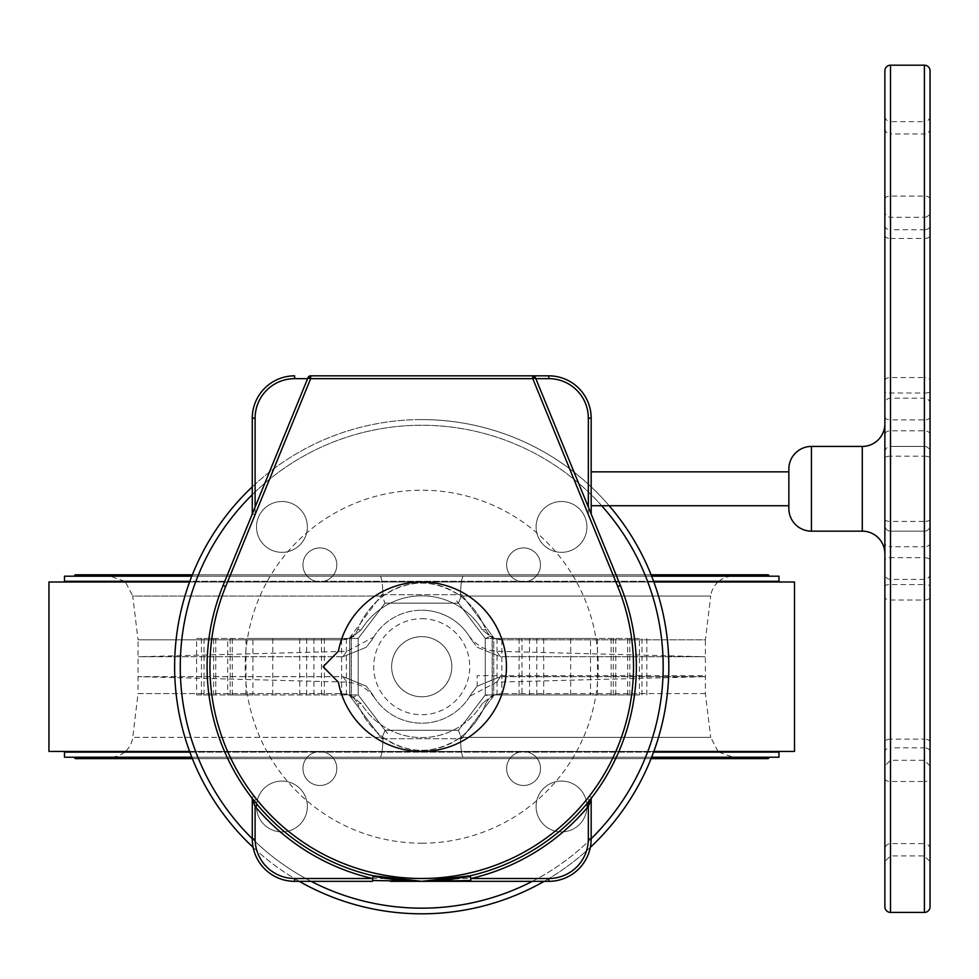 <?xml version="1.0" encoding="UTF-8"?>
<svg xmlns="http://www.w3.org/2000/svg" width="979" height="979" viewBox="0 0 979 979"><rect width="100%" height="100%" fill="white"/><g stroke="black" fill="none" stroke-linecap="round" stroke-linejoin="round"><path stroke-width="0.73" stroke-dasharray="4.89 3.67" d="M718.035 581.991A22.59 22.59 0 0 0 710.705 596.064L460.46 596.064C472.086 605.071 480.518 616.256 485.743 629.644C488.962 636.277 494.236 639.666 501.578 639.813L492.266 637.843L482.304 629.901L485.743 629.644L482.304 629.901L492.266 637.843L501.578 639.813C494.26 639.679 488.986 636.289 485.743 629.644C480.505 616.244 472.074 605.046 460.46 596.064C448.957 587.547 436.047 583.178 421.729 582.994C407.386 583.19 394.476 587.547 382.997 596.064C371.359 605.071 362.928 616.256 357.702 629.644C362.94 616.244 371.371 605.046 382.997 596.064C408.732 578.773 434.554 578.773 460.46 596.064L710.705 596.064L705.394 639.813L501.835 639.813L705.394 639.813L705.394 693.609L710.705 737.346L460.46 737.346C472.086 728.352 480.518 717.154 485.743 703.766L482.304 703.522A70.88 70.88 0 0 1 361.153 703.522L351.18 695.567L341.867 693.609C349.185 693.744 354.459 697.121 357.702 703.766L361.153 703.522L357.702 703.766C354.484 697.146 349.209 693.756 341.867 693.609L351.18 695.567L361.153 703.522A70.88 70.88 0 0 0 482.304 703.522L485.743 703.766C488.962 697.146 494.236 693.756 501.578 693.609L492.266 695.567L482.304 703.522L492.266 695.567L501.578 693.609C494.26 693.744 488.986 697.121 485.743 703.766C480.505 717.179 472.074 728.376 460.46 737.346A22.59 3.023 -90 0 0 463.459 757.22L379.987 757.22A22.59 3.023 -90 0 0 382.997 737.346C371.359 728.352 362.928 717.154 357.702 703.766C362.94 717.179 371.371 728.376 382.997 737.346C408.732 754.638 434.554 754.638 460.46 737.346C448.957 745.876 436.047 750.232 421.729 750.428C407.386 750.232 394.476 745.876 382.997 737.346L132.74 737.346A22.59 22.59 0 0 1 125.422 751.431M718.035 751.431L710.705 737.346L460.46 737.346A22.59 3.023 90 0 0 463.459 757.22L379.987 757.22A22.59 3.023 90 0 0 382.997 737.346L132.74 737.346L138.051 693.609L341.867 693.609L138.051 693.609L138.051 639.813L341.867 639.813L351.18 637.843L341.867 639.813C349.185 639.679 354.459 636.289 357.702 629.644C354.484 636.277 349.209 639.666 341.867 639.813L138.051 639.813L132.74 596.064L382.997 596.064L132.74 596.064L125.422 581.991M705.394 693.609L501.578 693.609L705.394 693.609M361.153 629.901A70.88 70.88 0 0 1 482.304 629.901A70.88 70.88 0 0 0 361.153 629.901L351.18 637.843L361.153 629.901L357.702 629.644L361.153 629.901M718.855 581.281A22.59 22.59 0 0 1 733.136 576.203L463.459 576.203L733.136 576.203M460.46 596.064A22.59 3.023 -90 0 1 463.459 576.203L110.309 576.203L463.459 576.203A22.59 3.023 90 0 0 460.46 596.064M85.662 576.203L757.783 576.203L85.662 576.203A1.407 1.407 0 0 1 87.07 574.783A1.407 1.407 0 0 1 88.489 576.203L754.956 576.203L88.489 576.203M757.783 576.203A1.407 1.407 0 0 0 756.375 574.783A1.407 1.407 0 0 0 754.956 576.203M80.009 576.203L763.436 576.203L80.009 576.203A1.407 1.407 0 0 1 81.428 574.783A1.407 1.407 0 0 1 82.836 576.203L760.61 576.203L82.836 576.203M763.436 576.203A1.407 1.407 0 0 0 762.017 574.783A1.407 1.407 0 0 0 760.61 576.203M769.078 576.203L74.367 576.203L769.078 576.203M77.194 576.203A1.407 1.407 0 0 0 75.775 574.783L767.671 574.783A1.407 1.407 0 0 0 766.251 576.203L77.194 576.203L766.251 576.203M651.659 576.203L191.798 576.203M653.593 581.281L189.853 581.281M124.59 752.141A22.59 22.59 0 0 1 110.309 757.22M88.489 757.22L754.956 757.22L88.489 757.22A1.407 1.407 0 0 1 87.07 758.627A1.407 1.407 0 0 1 85.662 757.22L757.783 757.22L85.662 757.22M754.956 757.22A1.407 1.407 0 0 0 756.375 758.627A1.407 1.407 0 0 0 757.783 757.22M82.836 757.22L760.61 757.22L82.836 757.22A1.407 1.407 0 0 1 81.428 758.627A1.407 1.407 0 0 1 80.009 757.22L763.436 757.22L80.009 757.22M760.61 757.22A1.407 1.407 0 0 0 762.017 758.627A1.407 1.407 0 0 0 763.436 757.22M766.251 757.22L77.194 757.22A1.407 1.407 0 0 1 75.775 758.627L767.671 758.627A1.407 1.407 0 0 1 766.251 757.22L77.194 757.22M74.367 757.22L769.078 757.22L74.367 757.22M189.853 752.141L653.593 752.141M651.659 757.22L191.798 757.22M778.966 752.141L64.479 752.141M64.479 757.22L778.966 757.22M64.479 576.203L778.966 576.203M64.479 581.281L778.966 581.281M379.987 576.203A22.59 3.023 -90 0 1 382.997 596.064A22.59 3.023 90 0 0 379.987 576.203M501.835 639.813L501.835 693.609L501.835 639.813M421.729 696.779A30.08 30.08 0 0 0 451.796 666.711A30.08 30.08 0 0 0 421.729 636.631A30.08 30.08 0 0 0 391.649 666.711A30.08 30.08 0 0 0 421.729 696.779A30.08 30.08 0 0 1 391.649 666.711A30.08 30.08 0 0 1 421.729 636.631A30.08 30.08 0 0 1 451.796 666.711A30.08 30.08 0 0 1 421.729 696.779M342.944 656.75L138.382 656.75L342.944 656.75C347.361 650.215 347.361 650.215 342.944 656.75C347.361 650.215 347.361 650.215 342.944 656.75L366.268 647.278L372.289 639.385L366.268 647.278L342.944 656.75M372.289 639.385C374.81 635.126 374.81 635.126 372.289 639.385A56.476 56.476 0 0 1 421.729 610.223A56.476 56.476 0 0 0 372.289 639.385M421.729 610.223A56.476 56.476 0 0 1 471.156 639.385C468.635 635.126 468.635 635.126 471.156 639.385A56.476 56.476 0 0 0 421.729 610.223M469.076 635.909L472.833 640.694L480.922 646.984L488.448 650.08L496.573 651.292L705.064 656.75L500.502 656.75L496.573 651.292L500.502 656.75L477.177 647.278L471.156 639.385L477.177 647.278L500.502 656.75L705.064 656.75M477.177 686.144L500.502 676.673L477.177 686.144L471.156 694.025C468.635 698.296 468.635 698.296 471.156 694.025L477.177 686.144L477.177 675.645L705.064 675.645L705.064 676.673L500.502 676.673L705.064 676.673L496.573 682.13L469.993 696.155L469.076 697.489M500.502 676.673C496.084 683.195 496.084 683.195 500.502 676.673C496.084 683.195 496.084 683.195 500.502 676.673M372.289 694.025C374.81 698.296 374.81 698.296 372.289 694.025A56.476 56.476 0 0 0 471.156 694.025A56.476 56.476 0 0 1 372.289 694.025L366.268 686.144L372.289 694.025M374.37 697.489L370.613 692.728L362.524 686.426L354.998 683.342L346.872 682.13L138.382 676.673L342.944 676.673L346.872 682.13L342.944 676.673L366.268 686.144L342.944 676.673L138.382 676.673M252.912 638.467L346.395 638.467L252.912 638.467L252.912 694.943L227.679 694.943L227.679 638.467M227.679 694.943L252.912 694.943M590.533 638.467L497.051 638.467L615.767 638.467L590.533 638.467L590.533 694.943L497.051 694.943L590.533 694.943M497.051 694.943L497.051 638.467M629.815 694.943L629.815 638.467L639.409 638.467L639.409 694.943L493.734 694.943L493.734 638.467L521.978 638.467L521.978 694.943M629.815 638.467L521.978 638.467M351.314 635.616L351.314 697.807L381.712 738.717L385.028 730.285L358.179 694.943L385.028 730.285L458.441 730.248L385.016 730.248L458.441 730.248L461.733 738.717L492.131 697.807L485.266 694.955L458.441 730.248L485.266 694.943L493.734 694.943L493.734 638.467L485.266 638.467L458.417 603.137L385.016 603.162L458.441 603.162L485.266 638.467L458.441 603.162L385.028 603.137L358.179 638.467L385.016 603.162L358.179 638.467L349.185 638.467L381.712 594.694L385.016 603.162L458.441 603.162L461.733 594.694L494.26 638.467L485.266 638.467L485.266 694.955L494.26 694.943L461.733 738.717L458.417 730.285L485.266 694.943L458.417 730.285L385.016 730.248L358.179 694.943L349.711 694.943L349.711 638.467L358.179 638.467L358.179 694.943L385.016 730.248L381.712 738.717L349.185 694.943L358.179 694.955L358.179 638.455L385.028 603.137L381.712 594.694L351.314 635.616L358.179 638.455M639.409 638.467L494.26 638.467M627.661 694.943L627.661 638.467M639.409 694.943L494.26 694.943M561.505 501.505A25.417 25.417 0 0 0 536.088 526.922A25.417 25.417 0 0 0 561.505 552.34A25.417 25.417 0 0 0 586.923 526.922A25.417 25.417 0 0 0 561.505 501.505A25.417 25.417 0 0 0 536.088 526.922A25.417 25.417 0 0 0 561.505 552.34A25.417 25.417 0 0 0 586.923 526.922A25.417 25.417 0 0 0 561.505 501.505M561.505 781.071A25.417 25.417 0 0 0 536.088 806.488A25.417 25.417 0 0 0 561.505 831.905A25.417 25.417 0 0 0 586.923 806.488A25.417 25.417 0 0 0 561.505 781.071A25.417 25.417 0 0 0 536.088 806.488A25.417 25.417 0 0 0 561.505 831.905A25.417 25.417 0 0 0 586.923 806.488A25.417 25.417 0 0 0 561.505 781.071M281.94 781.071A25.417 25.417 0 0 0 256.522 806.488A25.417 25.417 0 0 0 281.94 831.905A25.417 25.417 0 0 0 307.357 806.488A25.417 25.417 0 0 0 281.94 781.071A25.417 25.417 0 0 0 256.522 806.488A25.417 25.417 0 0 0 281.94 831.905A25.417 25.417 0 0 0 307.357 806.488A25.417 25.417 0 0 0 281.94 781.071M281.94 501.505A25.417 25.417 0 0 0 256.522 526.922A25.417 25.417 0 0 0 281.94 552.34A25.417 25.417 0 0 0 307.357 526.922A25.417 25.417 0 0 0 281.94 501.505A25.417 25.417 0 0 0 256.522 526.922A25.417 25.417 0 0 0 281.94 552.34A25.417 25.417 0 0 0 307.357 526.922A25.417 25.417 0 0 0 281.94 501.505M523.569 547.922A16.949 16.949 0 0 0 506.62 564.871A16.949 16.949 0 0 0 523.569 581.807A16.949 16.949 0 0 0 540.506 564.871A16.949 16.949 0 0 0 523.569 547.922A16.949 16.949 0 0 0 506.62 564.871A16.949 16.949 0 0 0 523.569 581.807A16.949 16.949 0 0 0 540.506 564.871A16.949 16.949 0 0 0 523.569 547.922M523.569 751.603A16.949 16.949 0 0 0 506.62 768.552A16.949 16.949 0 0 0 523.569 785.488A16.949 16.949 0 0 0 540.506 768.552A16.949 16.949 0 0 0 523.569 751.603A16.949 16.949 0 0 0 506.62 768.552A16.949 16.949 0 0 0 523.569 785.488A16.949 16.949 0 0 0 540.506 768.552A16.949 16.949 0 0 0 523.569 751.603M319.876 751.603A16.949 16.949 0 0 0 302.939 768.552A16.949 16.949 0 0 0 319.876 785.488A16.949 16.949 0 0 0 336.825 768.552A16.949 16.949 0 0 0 319.876 751.603A16.949 16.949 0 0 0 302.939 768.552A16.949 16.949 0 0 0 319.876 785.488A16.949 16.949 0 0 0 336.825 768.552A16.949 16.949 0 0 0 319.876 751.603M319.876 547.922A16.949 16.949 0 0 0 302.939 564.871A16.949 16.949 0 0 0 319.876 581.807A16.949 16.949 0 0 0 336.825 564.871A16.949 16.949 0 0 0 319.876 547.922A16.949 16.949 0 0 0 302.939 564.871A16.949 16.949 0 0 0 319.876 581.807A16.949 16.949 0 0 0 336.825 564.871A16.949 16.949 0 0 0 319.876 547.922M421.729 618.704A48.008 48.008 0 0 1 469.736 666.711A48.008 48.008 0 0 1 421.729 714.719A48.008 48.008 0 0 1 373.709 666.711A48.008 48.008 0 0 1 421.729 618.704M252.276 486.844A247.1 247.1 0 0 1 609.207 505.739M590.325 847.349A247.1 247.1 0 0 1 544.177 881.333M299.268 881.333A247.1 247.1 0 0 1 253.12 847.349M421.729 419.599A247.1 247.1 0 0 0 174.617 666.711A247.1 247.1 0 0 0 421.729 913.811A247.1 247.1 0 0 0 668.828 666.711A247.1 247.1 0 0 0 421.729 419.599A247.1 247.1 0 0 1 668.828 666.711A247.1 247.1 0 0 1 421.729 913.811M321.467 694.943L321.467 638.467L349.711 638.467L349.711 694.943L196.62 694.943L196.62 638.467L213.63 638.467L213.63 694.943L215.784 694.943L204.036 694.943L349.185 694.943M321.467 638.467L196.62 638.467M196.62 694.943L213.63 694.943M204.036 694.943L204.036 638.467L213.63 638.467M204.036 638.467L349.185 638.467M485.266 638.455L492.131 635.616L461.733 594.694L458.417 603.137L485.266 638.467L455.896 599.821M485.266 694.943L485.266 638.467M351.314 697.807L358.179 694.955L387.549 733.589M48.95 581.991L794.495 581.991M653.85 581.991L189.596 581.991M770.497 581.991L72.96 581.991L770.497 581.991M48.95 751.431L794.495 751.431M653.85 751.431L189.596 751.431M770.497 751.431L72.96 751.431L770.497 751.431M372.485 881.333L294.642 881.333A42.366 42.366 0 0 1 252.276 838.979L252.276 799.402L255.103 799.402A5.654 5.654 0 0 0 253.928 795.964L251.689 797.689L257.269 804.616A214.621 214.621 0 0 0 373.121 875.764M421.729 581.991A84.72 84.72 0 0 0 338.44 651.182L323.107 666.711L338.44 682.241A84.72 84.72 0 0 0 506.449 666.711A84.72 84.72 0 0 0 421.729 581.991M884.869 751.823L884.869 211.635L884.869 751.823A5.654 3.989 0 0 1 890.511 747.834L890.511 739.133A5.654 2.827 0 0 0 884.869 741.947M884.869 235.633A5.654 2.827 180 0 0 890.511 238.46L890.511 217.277L924.396 217.277L924.396 419.905L890.511 419.905L890.511 238.46L924.396 238.46A5.654 2.827 0 0 0 930.05 235.633L930.05 211.635A5.654 5.654 0 0 1 924.396 217.277L924.396 229.747L890.511 229.747L890.511 747.834L924.396 747.834L924.396 229.747A5.654 3.989 0 0 0 930.05 225.77L930.05 235.633M884.869 225.77A5.654 3.989 0 0 0 890.511 229.747L890.511 217.277A5.654 5.654 0 0 1 884.869 211.635M930.05 211.635L930.05 225.77M884.869 128.518A5.654 5.458 0 0 0 890.511 133.976L890.511 446.436A5.654 5.654 0 0 0 884.869 452.078L884.869 116.024L884.869 452.078A5.654 5.654 0 0 1 890.511 446.436L924.396 446.436L890.511 446.436L890.511 121.665L924.396 121.665L924.396 393.02L890.511 393.02A5.654 1.468 180 0 1 884.869 391.551M884.869 380.366A5.654 2.827 180 0 1 890.511 377.551L924.396 377.551L924.396 133.976L890.511 133.976L890.511 121.665A5.654 5.654 0 0 1 884.869 116.024M930.05 391.551A5.654 1.468 180 0 1 924.396 393.02L924.396 446.436A5.654 5.654 0 0 1 930.05 452.078L930.05 116.024L930.05 452.078A5.654 5.654 0 0 0 924.396 446.436L924.396 398.184L890.511 398.184A5.654 5.58 180 0 0 884.869 403.764M930.05 116.024A5.654 5.654 0 0 1 924.396 121.665L924.396 133.976A5.654 5.458 0 0 0 930.05 128.518M884.869 597.214L884.869 543.198A5.654 3.561 180 0 0 890.511 546.759L890.511 531.156A5.654 5.654 0 0 1 884.869 525.503L884.869 586.042A5.654 1.468 180 0 1 890.511 584.561L924.396 584.561L924.396 855.915L924.396 843.617L890.511 843.617A5.654 5.458 0 0 0 884.869 849.074L884.869 597.214A5.654 2.827 0 0 0 890.511 600.041L924.396 600.041L924.396 546.759L890.511 546.759L890.511 531.156A5.654 5.654 0 0 1 884.869 525.503A5.654 5.654 0 0 0 890.511 531.156L924.396 531.156L890.511 531.156M930.05 543.198A5.654 3.561 180 0 1 924.396 546.759L924.396 531.156A5.654 5.654 0 0 0 930.05 525.503L930.05 861.569L924.396 855.915L890.511 855.915L884.869 861.569L884.869 849.074M930.05 861.569L930.05 525.503A5.654 5.654 0 0 1 924.396 531.156L924.396 584.561A5.654 1.468 180 0 1 930.05 586.042M930.05 906.75L930.05 70.831M884.869 70.831L884.869 906.75M788.854 471.854L788.854 505.739L788.854 471.854M591.169 471.854L591.169 505.739L591.169 471.854M253.928 795.964A211.807 211.807 0 0 1 225.672 586.568L255.103 514.55L255.103 418.192A39.539 39.539 0 0 1 294.642 378.653L548.803 378.653A39.539 39.539 0 0 1 588.342 418.192L588.342 514.55L591.169 513.999L620.392 585.491A214.621 214.621 0 0 1 591.757 797.689L589.517 795.964A5.654 5.654 0 0 0 588.342 799.402L588.342 801.997M255.103 514.55L252.276 513.999L223.053 585.491A214.621 214.621 0 0 0 251.689 797.689M294.642 378.653L294.642 375.838A42.366 42.366 0 0 0 252.276 418.192L252.276 513.999L308.042 377.588M532.784 375.838L310.661 375.838M535.403 377.588L591.169 513.999L591.169 418.192A42.366 42.366 0 0 0 548.803 375.838L548.803 378.653M421.729 843.213A176.501 176.501 0 0 0 598.23 666.711A176.501 176.501 0 0 0 421.729 490.21A176.501 176.501 0 0 0 245.215 666.711A176.501 176.501 0 0 0 421.729 843.213M390.609 881.333L423.393 881.333M452.971 881.333L548.803 881.333L548.803 878.506L458.233 878.506M590.41 799.402L588.342 799.402M588.342 806.439L588.342 838.979L591.169 838.979L591.169 799.402M470.324 875.764A214.621 214.621 0 0 0 586.176 804.616M424.678 881.32L421.961 881.333M418.779 881.32L421.484 881.333M420.052 881.333L421.729 881.333M588.697 801.568L589.762 800.222M351.18 695.567L351.18 637.843L351.18 695.567M341.61 639.813L341.61 693.609L341.61 639.813M492.266 637.843L492.266 695.567L492.266 637.843M230.151 694.943L230.151 638.467M232.317 694.943L232.317 638.467M272.762 694.943L272.762 638.467M324.355 694.943L324.355 638.467M306.672 694.943L306.672 638.467M536.773 694.943L536.773 638.467M613.295 694.943L613.295 638.467M611.129 694.943L611.129 638.467M570.684 694.943L570.684 638.467M519.09 694.943L519.09 638.467M641.991 694.943L641.991 638.467M597.459 694.943L597.459 638.467M543.7 694.943L543.7 638.467M529.529 694.943L529.529 638.467M532.343 881.333A241.458 241.458 0 0 0 591.169 838.722M601.693 505.739A241.458 241.458 0 0 0 252.276 494.689M252.276 838.722A241.458 241.458 0 0 0 311.102 881.333M421.729 908.169A241.458 241.458 0 0 1 180.271 666.711A241.458 241.458 0 0 1 421.729 425.253A241.458 241.458 0 0 1 663.175 666.711A241.458 241.458 0 0 1 421.729 908.169M313.916 694.943L313.916 638.467M299.745 694.943L299.745 638.467M245.986 694.943L245.986 638.467M201.454 694.943L201.454 638.467M381.712 594.694L461.733 594.694L381.712 594.694M381.712 738.717L461.733 738.717L381.712 738.717M492.131 697.807L492.131 635.616M884.869 519.433A5.654 2.007 -0 0 0 890.511 521.44L890.511 456.153L924.396 456.153L924.396 521.44L890.511 521.44L890.511 557.687L924.396 557.687L924.396 739.133L890.511 739.133L890.511 557.687A5.654 2.827 0 0 0 884.869 560.502M884.869 417.078A5.654 2.827 180 0 0 890.511 419.905L890.511 456.153A5.654 2.007 0 0 0 884.869 458.16M930.05 417.078A5.654 2.827 0 0 1 924.396 419.905L924.396 456.153A5.654 2.007 0 0 1 930.05 458.16M930.05 519.433A5.654 2.007 0 0 1 924.396 521.44L924.396 557.687A5.654 2.827 180 0 1 930.05 560.502M930.05 741.947A5.654 2.827 180 0 0 924.396 739.133L924.396 747.834A5.654 3.989 0 0 1 930.05 751.823M930.05 198.921A5.654 2.827 0 0 0 924.396 196.094L890.511 196.094A5.654 2.827 180 0 0 884.869 198.921M930.05 434.395A5.654 3.561 180 0 0 924.396 430.821L890.511 430.821A5.654 3.561 180 0 0 884.869 434.395M930.05 403.764A5.654 5.58 180 0 0 924.396 398.184L924.396 377.551A5.654 2.827 0 0 1 930.05 380.366M930.05 573.829A5.654 5.58 180 0 1 924.396 579.409L890.511 579.409A5.654 5.58 180 0 1 884.869 573.829M884.869 778.66A5.654 2.827 0 0 0 890.511 781.487L924.396 781.487L924.396 600.041A5.654 2.827 180 0 0 930.05 597.214M930.05 849.074A5.654 5.458 -0 0 0 924.396 843.617L924.396 781.487A5.654 2.827 180 0 0 930.05 778.66M924.396 531.156A5.654 5.654 0 0 0 930.05 525.503M924.396 65.189L924.396 912.404M890.511 912.404L890.511 65.189M862.279 446.436L862.279 531.156M811.444 531.156L811.444 446.436M620.392 585.491L617.773 586.568A211.807 211.807 0 0 1 589.517 795.964M588.342 514.55L617.773 586.568M294.642 375.838A42.366 42.366 0 0 0 252.276 418.192L255.103 418.192M588.342 418.192L591.169 418.192M225.672 586.568L223.053 585.491M588.342 838.979A39.539 39.539 0 0 1 548.803 878.506M456.422 878.506L387.023 878.506M385.212 878.506L294.642 878.506A39.539 39.539 0 0 1 255.103 838.979L255.103 799.402M252.276 838.979L255.103 838.979M294.642 881.333L294.642 878.506M756.375 574.783L87.07 574.783L756.375 574.783M762.017 574.783L81.428 574.783L762.017 574.783M651.096 574.783L192.349 574.783M87.07 758.627L756.375 758.627L87.07 758.627M81.428 758.627L762.017 758.627L81.428 758.627M192.349 758.627L651.096 758.627M718.855 752.141L733.136 757.22M124.59 581.281L110.309 576.203M374.37 635.934L373.452 637.268L346.872 651.292L138.382 656.75M346.395 694.943L346.395 638.467M615.767 694.943L615.767 638.467M646.825 694.943L646.825 638.467M215.784 694.943L215.784 638.467M930.05 765.957L924.396 760.304L890.511 760.304L884.869 765.957M390.854 879.105L421.729 881.198L452.592 879.105M444.368 880.133L445.873 879.974M454.623 878.799L447.219 879.815M396.189 879.815L388.822 878.799"/><path stroke-width="1.47" d="M718.035 581.991A22.59 22.59 0 0 1 718.855 581.281M769.078 576.203A1.407 1.407 0 0 0 767.671 574.783L651.096 574.783M74.367 576.203A1.407 1.407 0 0 1 75.775 574.783L192.349 574.783M653.593 581.281L778.966 581.281L778.966 576.203L651.659 576.203M191.798 576.203L64.479 576.203L64.479 581.281L189.853 581.281M125.422 751.431A22.59 22.59 0 0 1 124.59 752.141M651.096 758.627L767.671 758.627A1.407 1.407 0 0 0 769.078 757.22M192.349 758.627L75.775 758.627A1.407 1.407 0 0 1 74.367 757.22M191.798 757.22L64.479 757.22L64.479 752.141L189.853 752.141M653.593 752.141L778.966 752.141L778.966 757.22L651.659 757.22M609.207 505.739A247.1 247.1 0 0 1 590.325 847.349M544.177 881.333A247.1 247.1 0 0 1 299.268 881.333M253.12 847.349A247.1 247.1 0 0 1 252.276 486.844M653.85 751.431L794.495 751.431L794.495 581.991L653.85 581.991M189.596 581.991L48.95 581.991L48.95 751.431L189.596 751.431M588.697 801.568L586.176 804.616L588.342 806.439L591.169 799.402L591.169 838.979A42.366 42.366 0 0 1 548.803 881.333A42.366 42.366 0 0 0 591.169 838.979A42.366 42.366 0 0 1 548.803 881.333L470.96 881.333L470.324 875.764L421.729 881.333A214.621 214.621 0 0 1 223.053 585.491L308.042 377.588L310.661 378.653L310.661 375.838L532.784 375.838L532.784 378.653L535.403 377.588L620.392 585.491A214.621 214.621 0 0 1 421.729 881.333L373.121 875.764L372.485 881.333L294.642 881.333A42.366 42.366 0 0 1 252.276 838.979L252.276 799.402L255.103 806.439L255.103 838.979L252.276 838.979M257.269 804.616L255.103 806.439A217.448 217.448 0 0 0 372.485 878.506L294.642 878.506L294.642 881.333M421.729 581.991A84.72 84.72 0 0 0 338.44 651.182L323.107 666.711L338.44 682.241A84.72 84.72 0 0 0 506.449 666.711A84.72 84.72 0 0 0 421.729 581.991M884.869 423.846L884.869 553.747L884.869 423.846A22.59 22.59 0 0 1 862.279 446.436L811.444 446.436L811.444 531.156L862.279 531.156L862.279 446.436M884.869 553.747A22.59 22.59 0 0 0 862.279 531.156M884.869 543.198L884.869 525.503M884.869 586.042L884.869 861.569M930.05 70.831L930.05 906.75A5.654 5.654 0 0 1 924.396 912.404L924.396 65.189A5.654 5.654 0 0 1 930.05 70.831M924.396 65.189L890.511 65.189A5.654 5.654 0 0 0 884.869 70.831L884.869 906.75A5.654 5.654 0 0 0 890.511 912.404L924.396 912.404M788.854 469.027L788.854 508.566L788.854 469.027A22.59 22.59 0 0 1 811.444 446.436M788.854 508.566A22.59 22.59 0 0 0 811.444 531.156M788.854 471.854L591.169 471.854M788.854 505.739L591.169 505.739M591.169 418.192L588.342 418.192A39.539 39.539 0 0 0 548.803 378.653L548.803 375.838L532.784 375.838L548.803 375.838A42.366 42.366 0 0 1 591.169 418.192L591.169 513.999M532.784 375.838L535.403 377.588A2.827 2.827 0 0 0 532.784 375.838M310.661 375.838L308.042 377.588A2.827 2.827 0 0 1 310.661 375.838M252.276 513.999L252.276 418.192A42.366 42.366 0 0 1 294.642 375.838L294.642 378.653A39.539 39.539 0 0 0 255.103 418.192L255.103 507.098M421.729 881.333L390.609 881.333M591.585 797.909L591.757 797.689A2.827 2.827 0 0 0 591.169 799.402L590.41 799.402M591.757 797.689A2.827 2.827 0 0 0 591.169 799.402M390.474 881.333L470.96 881.333M470.862 880.513L423.393 881.333M470.422 876.584L424.678 881.32M373.036 876.584L418.779 881.32M372.583 880.513L420.052 881.333M252.276 799.402A2.827 2.827 0 0 0 251.689 797.689L251.946 798.02M589.762 800.222L591.328 798.228M311.102 881.333A241.458 241.458 0 0 0 532.343 881.333M591.169 838.722A241.458 241.458 0 0 0 601.693 505.739M252.276 494.689A241.458 241.458 0 0 0 252.276 838.722M255.103 838.979A39.539 39.539 0 0 0 294.642 878.506M617.773 586.568L532.784 378.653L310.661 378.653L225.672 586.568A211.807 211.807 0 0 0 421.729 878.506A211.807 211.807 0 0 0 617.773 586.568L620.392 585.491M225.672 586.568L223.053 585.491M890.511 65.189L890.511 912.404M255.103 418.192L252.276 418.192A42.366 42.366 0 0 1 294.642 375.838M588.342 507.098L588.342 418.192M548.803 378.653L535.843 378.653M307.602 378.653L294.642 378.653M588.342 801.997L588.342 806.439A217.448 217.448 0 0 1 470.96 878.506L548.803 878.506A39.539 39.539 0 0 0 588.342 838.979L588.342 806.439M458.233 878.506L456.422 878.506M387.023 878.506L385.212 878.506M588.342 838.979L591.169 838.979M548.803 878.506L548.803 881.333M718.035 751.431L718.855 752.141M125.422 581.991L124.59 581.281M451.392 879.277L446.069 879.95M447.219 879.815L444.246 880.145M444.368 880.133L445.971 879.962M470.324 875.764L454.623 878.799M392.053 879.277L396.189 879.815M388.822 878.799L373.121 875.764"/></g></svg>
